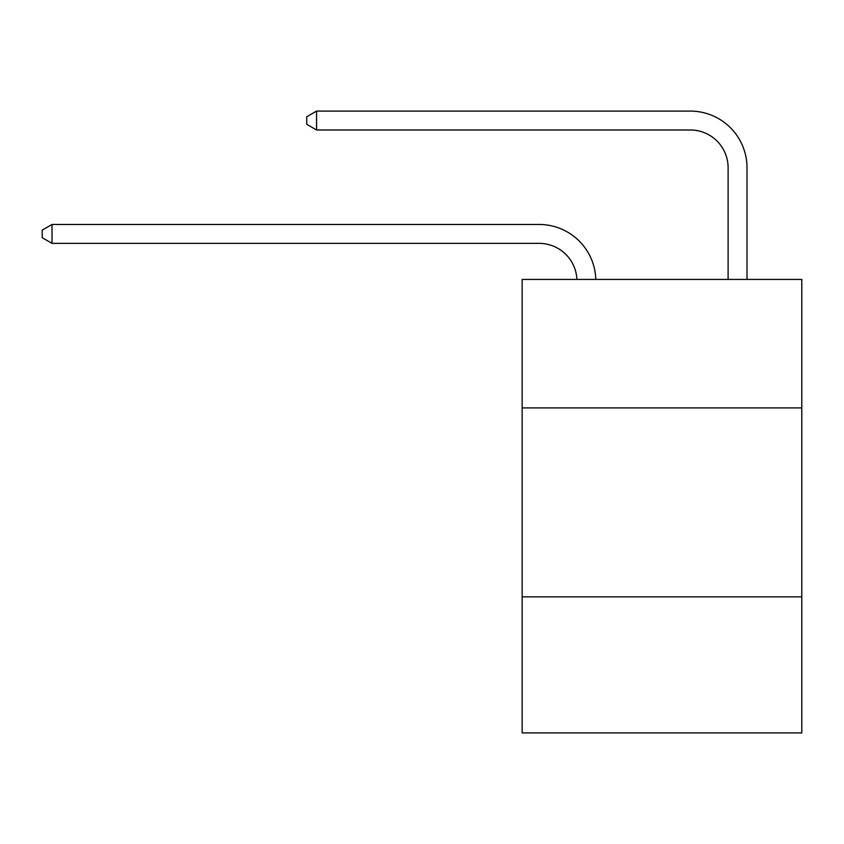 <?xml version="1.0" encoding="UTF-8"?>
<svg xmlns="http://www.w3.org/2000/svg" width="844" height="844" viewBox="0 0 844 844"><rect width="100%" height="100%" fill="white"/><g stroke="black" fill="none" stroke-linecap="round" stroke-linejoin="round"><path stroke-width="1.27" d="M801.8 407.905L801.8 279.417L522.151 279.417L522.151 407.905L801.8 407.905L801.8 732.909L522.151 732.909L522.151 407.905M801.8 596.856L522.151 596.856M539.147 243.357A37.79 37.79 178.8 0 1 576.906 279.417A37.79 37.79 0 0 0 539.147 243.357L52.022 243.357L42.2 237.691L42.2 230.138L52.022 224.462L539.147 224.462A56.685 56.685 -1.2 0 1 595.811 279.417M728.108 279.417L728.108 167.777A37.79 37.79 0 0 0 690.318 129.987L316.563 129.987L306.741 124.321L306.741 116.757L316.563 111.091L690.318 111.091A56.685 56.685 0 0 1 747.003 167.777L747.003 279.417M728.108 167.777A37.79 37.79 0 0 0 690.318 129.987A37.79 37.79 0 0 1 728.108 167.777A37.79 37.79 0 0 0 690.318 129.987A37.79 37.79 0 0 1 728.108 167.777A37.79 37.79 0 0 0 690.318 129.987A37.79 37.79 0 0 1 728.108 167.777A37.79 37.79 0 0 0 690.318 129.987A37.79 37.79 0 0 1 728.108 167.777M316.563 111.091L690.318 111.091L316.563 111.091L690.318 111.091L316.563 111.091L690.318 111.091L316.563 111.091L690.318 111.091L316.563 111.091L316.563 129.987M52.022 224.462L52.022 243.357"/></g></svg>
